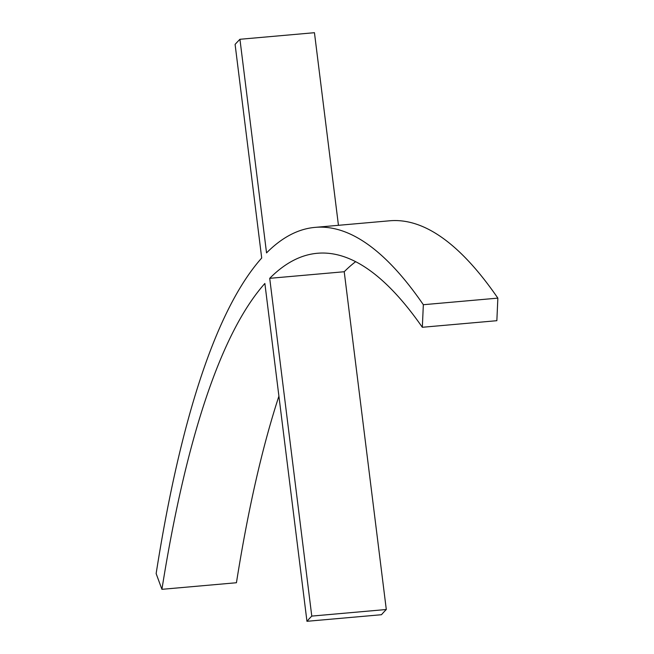 <?xml version="1.0" encoding="UTF-8"?>
<svg xmlns="http://www.w3.org/2000/svg" width="654" height="654" viewBox="0 0 654 654"><rect width="100%" height="100%" fill="white"/><g stroke="black" fill="none" stroke-linecap="round" stroke-linejoin="round"><path stroke-width="0.98" d="M338.445 225.311L314.451 32.7L239.936 39.281A1651.35 340.317 85 0 0 235.097 44.382L261.706 258.019A1433.004 295.322 -95 0 0 156.143 573.591L161.922 589.319L236.437 582.739A1407.007 289.959 85 0 1 278.906 396.161M161.922 589.319A1407.007 289.959 85 0 1 264.87 283.46L306.955 621.3L381.47 614.719A1061.753 218.812 85 0 1 386.301 609.512L344.225 271.737A1407.007 289.959 85 0 1 355.613 261.698M344.225 271.737L269.71 278.326A1407.007 289.959 85 0 1 317.313 253.278A1407.007 289.959 85 0 1 422.329 327.278L496.852 320.697L497.858 298.126A1433.004 295.322 -95 0 0 389.547 220.799L315.032 227.379A1433.004 295.322 -95 0 0 266.538 252.894L239.936 39.281M269.71 278.326L311.778 616.093L386.301 609.512M497.858 298.126L423.342 304.715A1433.004 295.322 -95 0 0 315.032 227.379M422.329 327.278L423.342 304.715M306.955 621.3A1061.753 218.812 85 0 1 311.778 616.093"/></g></svg>

